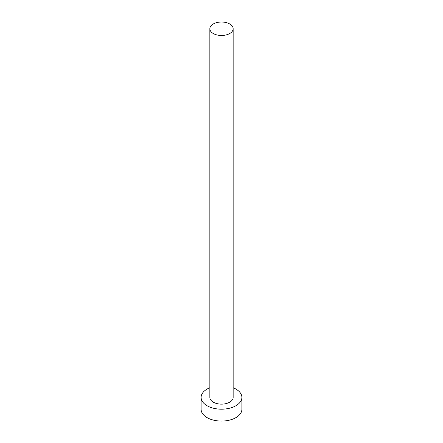 <?xml version="1.0" encoding="UTF-8"?>
<svg xmlns="http://www.w3.org/2000/svg" width="443" height="443" viewBox="0 0 443 443"><rect width="100%" height="100%" fill="white"/><g stroke="black" fill="none" stroke-linecap="round" stroke-linejoin="round"><path stroke-width="0.66" d="M213.26 33.507A11.651 6.728 0 0 0 225.958 34.964A11.651 6.728 0 0 0 233.151 28.751A11.651 6.728 0 0 0 229.74 23.988A11.651 6.728 0 0 0 217.042 22.532A11.651 6.728 0 0 0 209.849 28.751A11.651 6.728 0 0 0 213.26 33.507M209.849 28.751L209.849 397.41A11.651 6.728 0 0 0 213.26 402.166A11.651 6.728 0 0 0 225.958 403.628A11.651 6.728 0 0 0 233.151 397.41L233.151 28.751M209.849 387.752A20.389 11.773 0 0 0 201.111 397.41A20.389 11.773 0 0 0 207.08 405.738A20.389 11.773 0 0 0 229.302 408.285A20.389 11.773 0 0 0 241.889 397.41A20.389 11.773 0 0 0 235.92 389.087A20.389 11.773 0 0 0 233.151 387.752M201.111 397.41L201.111 409.304A20.389 11.773 0 0 0 207.08 417.627A20.389 11.773 0 0 0 229.302 420.18A20.389 11.773 0 0 0 241.889 409.304L241.889 397.41"/></g></svg>

